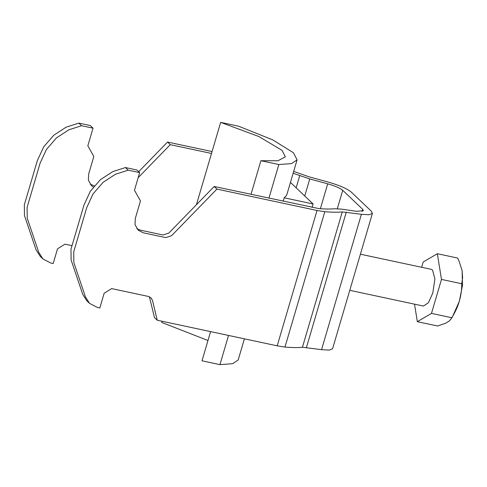 <?xml version="1.0" encoding="UTF-8"?>
<svg xmlns="http://www.w3.org/2000/svg" width="487" height="487" viewBox="0 0 487 487"><rect width="100%" height="100%" fill="white"/><g stroke="black" fill="none" stroke-linecap="round" stroke-linejoin="round"><path stroke-width="0.73" d="M293.137 173.25L309.756 178.96L327.702 183.836C335.044 185.937 340.054 188.092 342.738 190.314L362.724 209.361L363.412 210.725L356.527 211.303L341.405 209.124L334.392 208.746C330.241 209.167 325.024 209.106 318.735 208.564L214.17 186.491L216.916 189.102L317.037 210.475L324.811 211.705C331.824 212.308 337.643 212.375 342.27 211.906L361.397 214.304L369.036 214.767L372.415 213.373L332.578 348.729L329.2 350.129L321.56 349.66L302.433 347.261C297.807 347.736 291.981 347.669 284.974 347.061L277.2 345.831L157.234 320.221L154.489 317.609L149.381 296.753M372.415 213.373L371.319 211.2L351.328 192.146C347.036 188.597 339.019 185.145 327.276 181.791L309.33 176.915L293.685 171.4M212.07 151.554L167.54 142.052L170.286 144.663L211.51 153.466M157.234 320.221L152.504 300.449L150.994 297.8L148.407 296.449L111.614 288.596L104.151 293.253L99.823 307.967L97.309 307.431L89.553 303.371L85.45 296.9L73.854 262.609L73.726 251.816L86.71 207.693L93.047 193.917L103.147 182.284L115.486 174.243L128.203 170.164L125.457 167.552L112.747 171.625L100.407 179.673L90.302 191.306L83.965 205.082L70.98 249.204L71.108 259.991L82.705 294.282L86.814 300.753L89.553 303.371M128.203 170.164L139.659 172.611L136.914 170L125.457 167.552M139.659 172.611L134.461 190.265L140.457 200.93L135.264 218.584L135.033 224.647L138.089 230.089L143.257 232.798L165.732 237.595L171.558 235.714L216.916 189.102M214.17 186.491L168.812 233.103L162.987 234.984L140.512 230.187L136.835 228.659M72.027 245.661L64.984 244.157L57.521 248.814L53.193 263.528L50.678 262.992L42.923 258.932L38.814 252.461L27.223 218.17L27.095 207.377L40.08 163.255L46.411 149.479L56.516 137.845L68.856 129.804L81.573 125.725L78.827 123.114L66.11 127.186L53.777 135.234L43.672 146.867L37.335 160.643L24.35 204.765L24.478 215.552L36.075 249.843L40.178 256.314L42.923 258.932M81.573 125.725L93.029 128.172L90.284 125.561L78.827 123.114M93.029 128.172L87.83 145.826L93.827 156.491L88.628 174.145L88.397 180.208L91.453 185.65L93.327 187.075M167.54 142.052L138.698 171.692M94.332 185.845L90.205 184.22M138.174 177.664L170.286 144.663M414.516 304.156L417.341 321.676L431.482 313.397L441.484 279.422L437.344 253.721L423.197 261.994L421.645 267.284M360.398 254.208L431.263 269.335L432.535 270.042L434.897 278.911L432.827 292.924L428.444 302.713L423.422 306.055L349.763 290.331M437.344 253.721L457.603 258.043L459.18 261.422L462.139 270.735L462.455 285.455L459.363 301.264L452.179 317.384L449.55 320.756L445.818 323.173L437.6 325.998L417.341 321.676M431.482 313.397L451.747 317.725C458.48 307.12 461.81 295.798 461.743 283.744L441.484 279.422M451.747 317.725L450.925 319.192M462.114 270.614L462.607 277.791L461.743 283.744M250.988 194.35L260.892 160.71L277.907 160.771L285.345 156.875L282.046 150.349L258.792 136.494L220.66 122.371L196.419 204.735M162.122 321.268L161.769 322.461L207.973 340.504M228.537 335.446L219.947 364.629L202.002 360.8L210.591 331.617M220.66 122.371L238.606 126.2L272.744 139.866L293.509 152.796L297.076 159.87L291.524 163.602L278.838 164.539L268.934 198.179M219.947 364.629L232.634 363.692L238.186 359.96L244.407 338.83M283.19 201.222L284.195 197.801L286.685 195.177L297.076 159.87M278.838 164.539L260.892 160.71M290.447 182.388L313.104 203.974L312.094 207.395M313.104 203.974L284.195 197.801M306.445 347.481L346.281 212.125M321.56 349.66L361.397 214.304M304.74 196.005L309.756 178.96M320.385 208.698L327.702 183.836M362.097 211.492L362.724 209.361M342.738 190.314L337.321 208.704M299.712 175.697L296.151 187.818M284.974 347.061L324.811 211.705M342.27 211.906L302.433 347.261M277.2 345.831L317.037 210.475"/></g></svg>
